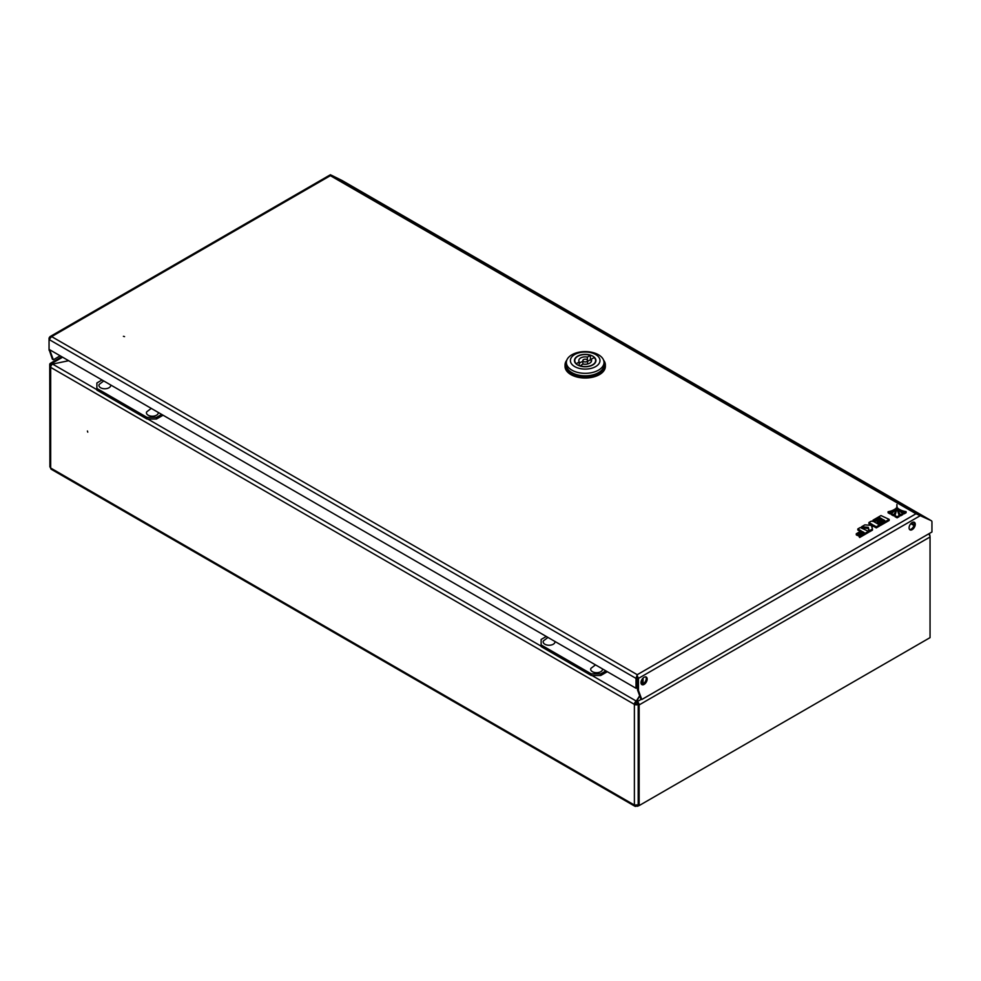 <?xml version="1.0" encoding="UTF-8"?>
<svg xmlns="http://www.w3.org/2000/svg" width="981" height="981" viewBox="0 0 981 981"><rect width="100%" height="100%" fill="white"/><g stroke="black" fill="none" stroke-linecap="round" stroke-linejoin="round"><path stroke-width="1.47" d="M87.763 432.143L87.419 431.015L87.763 432.143M636.289 805.413L636.289 806.137A2.685 1.557 -60 0 1 634.952 806.272A2.685 1.557 -60 0 1 634.388 805.045L638.202 804.886L638.202 704.383A2.685 1.557 180 0 1 634.388 704.383L50.681 367.372A2.685 1.557 180 0 1 49.896 366.281A2.685 1.557 180 0 1 50.681 365.177A1.349 0.773 -120 0 1 51.637 364.638L50.681 365.177L51.809 364.736M61.815 356.753L50.289 363.399A2.685 1.557 -120 0 1 51.637 363.534L52.582 364.086L68.67 360.701L52.582 364.086A2.685 1.557 -60 0 0 50.681 367.372L50.681 468.035L49.896 466.87L49.896 366.281M635.345 703.831A1.349 0.773 120 0 1 636.289 702.188L639.661 695.75L636.289 701.084A2.685 1.557 120 0 0 634.388 704.383L635.345 703.831A1.349 0.773 180 0 0 637.245 703.831L637.92 703.438M928.933 534.326L929.105 534.228A2.685 1.557 180 0 1 929.89 535.332A2.685 1.557 180 0 1 929.792 535.736M634.388 704.383L634.388 805.045L50.681 468.035A2.685 1.557 120 0 0 51.245 469.274L634.952 806.272M636.289 806.137L637.711 806.235L638.324 805.119M642.114 684.26L642.114 679.244M643.07 683.904L643.07 678.067M639.146 805.585L638.202 805.045L638.202 704.383A1.349 0.773 -120 0 0 637.245 702.727L636.289 702.188L636.289 701.084L637.245 701.636A2.685 1.557 -120 0 1 639.146 704.922L639.146 805.585L930.049 637.638L930.049 536.975L639.146 704.922M928.553 533.958A2.685 1.557 60 0 1 930.049 536.975M49.896 465.386L49.737 364.638A2.685 1.557 -120 0 1 50.289 363.399M123.41 336.324L124.55 336.606L123.41 336.324M915.261 524.283A4.365 2.526 120 0 0 914.366 522.284A4.365 2.526 120 0 0 910.993 523.462A4.365 2.526 120 0 0 909.08 527.852A4.365 2.526 120 0 0 909.988 529.85A4.365 2.526 120 0 0 913.36 528.685A4.365 2.526 120 0 0 915.261 524.283M909.571 529.482A4.365 2.526 120 0 0 912.71 527.79A4.365 2.526 120 0 0 914.317 523.731A4.365 2.526 120 0 0 913.838 522.1M647.178 679.06A4.365 2.526 120 0 0 646.271 677.062A4.365 2.526 120 0 0 642.911 678.239A4.365 2.526 120 0 0 640.998 682.629A4.365 2.526 120 0 0 641.905 684.628A4.365 2.526 120 0 0 645.265 683.463A4.365 2.526 120 0 0 647.178 679.06M641.476 684.272A4.365 2.526 120 0 0 644.627 682.568A4.365 2.526 120 0 0 646.221 678.521A4.365 2.526 120 0 0 645.743 676.878M917.958 514.093L918.707 514.363M919.908 514.964L930.16 520.028A2.685 1.557 -60 0 1 930.209 520.065A2.685 1.557 -60 0 1 930.307 520.126M641.795 699.514L638.459 690.465L637.515 689.913L640.838 698.975L641.795 699.514L931.95 531.996L931.95 521.978A2.685 1.557 120 0 0 931.398 520.752A2.685 1.557 120 0 0 931.337 520.715L915.996 513.762L917.995 514.019L330.965 175.096L343.117 181.105A2.685 1.557 120 0 1 343.166 181.142A2.685 1.557 120 0 1 343.215 181.166M636.976 677.834L636.976 687.718L636.019 688.27L636.019 678.386L636.976 677.834L637.245 675.799L637.515 689.913M637.515 677.834L638.459 678.386L638.459 690.465M636.019 688.27L49.05 349.383L52.373 359.23L53.33 359.769L50.006 350.72L49.05 350.168M50.006 338.641L49.05 338.089L49.05 349.383M50.006 349.935L50.006 350.72M60.184 355.809L53.33 359.769M930.491 520.224A2.685 1.557 120 0 0 930.442 520.2A2.685 1.557 120 0 0 930.393 520.175L920.117 515.086M332.203 175.709L342.884 180.97A2.685 1.557 -60 0 1 342.933 181.007A2.685 1.557 -60 0 1 343.031 181.068M330.965 175.096L330.376 175.673L331.271 175.158L341.928 180.43A2.685 1.557 -60 0 1 341.977 180.455A2.685 1.557 -60 0 1 342.026 180.479M637.245 675.799L638.459 678.386L920.693 515.442M49.05 338.089L49.945 336.667L51.637 336.606L49.05 339.5L636.019 678.386L637.245 674.695L915.996 513.762L330.376 175.673L331.271 175.158M914.206 522.848L913.004 522.15M603.609 360.199A20.172 11.637 180 0 1 605.363 364.957A20.172 11.637 180 0 1 592.916 375.711A20.172 11.637 180 0 1 570.93 373.185A20.172 11.637 180 0 1 565.031 364.957A20.172 11.637 180 0 1 566.785 360.199M605.363 364.957L605.363 366.379A20.172 11.637 180 0 1 592.916 377.133A20.172 11.637 180 0 1 570.93 374.607A20.172 11.637 180 0 1 565.031 366.379L565.031 364.957M566.368 362.467L566.368 364.957A18.823 10.865 0 0 0 571.886 372.633A18.823 10.865 0 0 0 592.401 374.987A18.823 10.865 0 0 0 604.014 364.957L604.014 362.467A18.823 10.865 180 0 1 598.508 370.144A18.823 10.865 180 0 1 571.886 370.144A18.823 10.865 180 0 1 566.368 362.467A18.823 10.865 180 0 1 571.886 354.779A18.823 10.865 180 0 1 598.508 354.779A18.823 10.865 180 0 1 604.014 362.467M595.651 366.6A14.789 8.535 180 0 1 574.731 366.6A14.789 8.535 180 0 1 574.731 354.521A14.789 8.535 180 0 1 595.651 354.521A14.789 8.535 180 0 1 595.651 366.6M577.588 364.957A10.754 6.205 180 0 1 574.437 360.554A10.754 6.205 180 0 1 581.083 354.828A10.754 6.205 180 0 1 592.794 356.164A10.754 6.205 180 0 1 595.945 360.554A10.754 6.205 180 0 1 589.311 366.293A10.754 6.205 180 0 1 577.588 364.957M591.187 359.794A10.754 6.205 0 0 0 590.415 359.524M586.859 359.598A2.354 1.361 180 0 1 587.545 360.554A2.354 1.361 180 0 1 586.098 361.817A2.354 1.361 180 0 1 583.536 361.523A2.354 1.361 180 0 1 582.837 360.554A2.354 1.361 180 0 1 584.296 359.304A2.354 1.361 180 0 1 586.859 359.598M595.614 362.099L595.614 360.554A10.423 6.021 180 0 0 594.216 357.55L591.187 359.291A6.389 3.691 180 0 1 591.58 360.554A6.389 3.691 180 0 1 582.996 364.025L579.979 365.987M595.614 360.554A10.423 6.021 180 0 1 590.403 365.766A10.423 6.021 180 0 1 579.979 365.766M576.178 363.939L579.195 361.83A6.389 3.691 180 0 1 578.815 360.554A6.389 3.691 180 0 1 587.386 357.096L590.415 355.355L590.415 359.745L587.545 361.4M576.178 363.571A10.423 6.021 180 0 1 574.78 360.554A10.423 6.021 180 0 1 579.992 355.355A10.423 6.021 180 0 1 590.415 355.355M591.187 361.83L591.187 359.291M579.195 365.717L579.195 361.83M579.195 363.681A6.389 3.691 180 0 1 582.837 361.523M587.386 360.076L587.386 357.096M890.037 512.793A16.395 9.467 0 0 0 895.064 509.029A14.384 8.302 180 0 1 888.099 511.714L890.037 512.793L890.037 513.885A16.395 9.467 0 0 0 893.789 511.518M895.064 509.029L895.064 509.961M888.099 511.714L888.099 512.805L890.037 513.885M873.016 520.163L874.243 520.862L879.834 517.637L882.029 518.9L877.088 521.757L878.216 522.407L883.158 519.55L884.752 520.482L879.16 523.707L880.411 524.43L889.166 519.378L880.975 515.565L873.016 520.163L873.372 521.463M889.166 519.378L889.166 520.47L880.411 525.522L879.516 525.007M874.243 520.862L874.243 521.904M874.292 521.929L879.834 518.728L881.073 519.452M879.834 517.637L879.834 518.728M877.088 521.757L878.216 523.498L883.807 521.021M878.216 522.407L878.216 523.498M883.158 519.55L883.158 520.653M879.16 523.707L879.16 524.749M880.411 524.43L880.411 525.522M871.864 527.055L873.348 526.196L876.303 527.901L879.516 526.049L879.516 524.945L873.507 521.475L871.324 521.144L868.908 522.53L868.908 523.633L871.41 525.068M868.908 522.53L872.354 524.528L870.969 525.326L864.85 524.872L861.514 526.797L868.234 527.288L869.325 530.819L872.465 529.004L871.569 526.123L873.348 525.093L873.348 526.196M873.348 525.093L876.303 526.797L876.303 527.901M876.303 526.797L879.516 524.945M861.514 526.797L861.514 527.741M862.593 527.974L868.234 528.391L869.325 531.923L872.465 530.108L872.465 529.004M868.234 527.288L868.234 528.391M869.325 530.819L869.325 531.923M856.29 533.762L857.419 534.412L862.385 531.543L864.077 532.524L858.534 535.724L859.675 536.386L868.418 531.334L860.239 527.533L857.835 528.918L861.257 530.893L856.29 533.762L856.29 534.853L857.419 535.503L862.385 532.646L863.133 533.075M857.419 534.412L857.419 535.503M862.385 531.543L862.385 532.646M858.534 535.724L859.675 537.49L868.418 532.438L868.418 531.334M859.675 536.386L859.675 537.49M857.835 528.918L857.835 530.022L860.3 531.444M906.088 511.641A14.384 8.302 180 0 1 898.878 509.016A16.395 9.467 0 0 0 904.114 512.756L906.088 511.641L906.088 512.732L904.114 513.86A16.395 9.467 0 0 1 900.472 511.726M898.878 509.016L898.878 509.899M904.114 512.756L904.114 513.86M896.904 504.516A85.605 49.43 180 0 1 896.904 504.97A85.605 49.43 180 0 1 894.93 515.528L897.1 516.742L897.1 517.833L899.234 516.619L899.234 515.528A85.605 49.43 180 0 1 896.904 504.516L896.904 505.423M897.1 516.742L899.234 515.528M894.93 515.528L894.93 516.619L897.1 517.833M895.96 508.244A20.687 11.944 180 0 1 891.349 513.517L891.349 514.62L893.544 515.847A22.637 13.072 0 0 0 895.984 509.948L895.984 508.857A22.637 13.072 0 0 0 895.96 508.244M891.349 513.517L893.544 514.755L893.544 515.847M893.544 514.755A22.637 13.072 0 0 0 895.984 508.857M902.802 513.504A20.687 11.944 180 0 1 897.958 508.232A22.637 13.072 0 0 0 897.946 508.599A22.637 13.072 0 0 0 900.607 514.743L902.802 513.504L902.802 514.596L900.607 515.847A22.637 13.072 0 0 1 897.946 509.703A22.637 13.072 0 0 1 897.958 509.323M900.607 514.743L900.607 515.847M546.294 636.461L541.132 639.453L541.132 644.934L591.236 673.861L600.74 673.861L605.902 670.881M600.74 673.861L600.74 675.504L607.337 671.703M600.74 675.504L591.236 675.504L591.236 673.861M541.132 644.934L541.132 646.589L591.236 675.504M102.049 379.978L96.886 382.97L96.886 388.451L146.991 417.379L156.494 417.379L161.657 414.399M156.494 417.379L156.494 419.022L163.091 415.221M156.494 419.022L146.991 419.022L146.991 417.379M96.886 388.451L96.886 390.095L146.991 419.022M595.504 664.873L590.893 668.38A5.911 3.421 0 0 0 592.426 671.691A5.911 3.421 0 0 0 599.17 672.353A5.911 3.421 0 0 0 602.481 668.907M547.974 637.429L543.364 640.936A5.911 3.421 0 0 0 544.884 644.247A5.911 3.421 0 0 0 551.629 644.909A5.911 3.421 0 0 0 554.952 641.464M151.258 408.39L146.647 411.897A5.911 3.421 0 0 0 148.18 415.208A5.911 3.421 0 0 0 154.924 415.87A5.911 3.421 0 0 0 158.235 412.425M103.728 380.947L99.118 384.454A5.911 3.421 0 0 0 100.638 387.765A5.911 3.421 0 0 0 107.383 388.427A5.911 3.421 0 0 0 110.706 384.981M636.289 701.084L591.997 675.504M541.132 646.148L147.751 419.022M96.886 389.665L52.582 364.086M910.797 523.67L913.998 525.509M641.353 699.269L637.245 701.636M51.637 363.534L62.6 357.207M930.16 520.028L343.117 181.105M341.928 180.43L342.884 180.97M637.245 674.695L51.637 336.606L330.376 175.673M929.89 535.994L929.89 535.332M637.711 806.235L638.987 805.499M914.206 524.725L911.374 523.094M341.977 180.455L342.933 181.007M49.945 336.667L330.438 174.728M930.209 520.065L343.166 181.142M587.545 363.988L587.545 360.554M574.78 362.099L574.78 360.554M582.837 364.11L582.837 360.554M897.946 508.599L897.946 509.703"/></g></svg>
